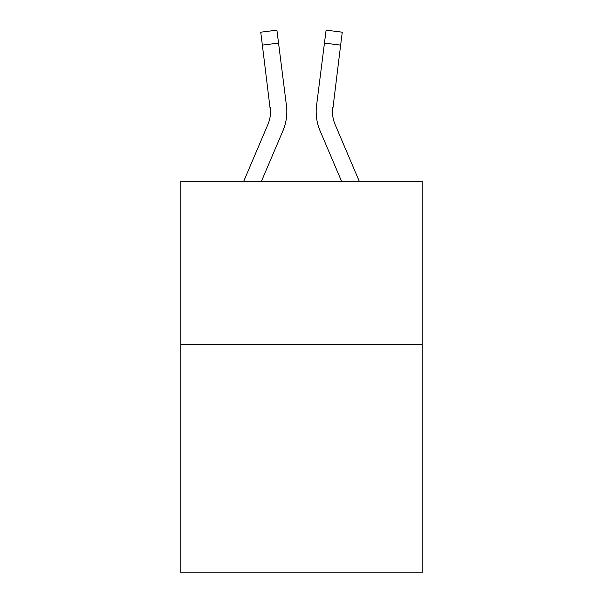 <?xml version="1.0" encoding="UTF-8"?>
<svg xmlns="http://www.w3.org/2000/svg" width="603" height="603" viewBox="0 0 603 603"><rect width="100%" height="100%" fill="white"/><g stroke="black" fill="none" stroke-linecap="round" stroke-linejoin="round"><path stroke-width="0.9" d="M422.175 344.554L422.175 572.85L180.825 572.85L180.825 181.48L422.175 181.48L422.175 344.554L180.825 344.554M282.913 130.851L261.355 181.48L282.913 130.851A48.918 48.918 -36.5 0 0 286.44 105.555L278.548 43.092L262.365 45.135L260.73 32.193L276.913 30.15L278.548 43.092M243.635 181.48L267.913 124.459A32.615 32.615 -27.7 0 0 270.513 111.743L262.365 45.135M286.764 114.057L286.824 111.902M286.191 103.595L286.44 105.555L286.191 103.595M359.365 181.48L335.087 124.459A32.615 32.615 27.7 0 1 332.487 111.743L340.635 45.135L324.452 43.092L326.087 30.15L342.27 32.193L340.635 45.135M320.087 130.851L341.645 181.48L320.087 130.851A48.918 48.918 36.6 0 1 316.56 105.555L324.452 43.092M332.524 113.281L332.743 107.598A32.615 32.615 36.6 0 0 335.087 124.459A32.615 32.615 36.6 0 1 332.487 111.743L332.743 107.598M267.913 124.459A32.615 32.615 -36.5 0 0 270.513 111.743A32.615 32.615 -36.5 0 1 267.913 124.459A32.615 32.615 -36.5 0 0 270.513 111.743A32.615 32.615 -36.5 0 1 267.913 124.459A32.615 32.615 -36.5 0 0 270.513 111.743A32.615 32.615 -36.5 0 1 267.913 124.459A32.615 32.615 -36.5 0 0 270.513 111.743A32.615 32.615 -36.5 0 1 267.913 124.459A32.615 32.615 -36.5 0 0 270.513 111.743A32.615 32.615 -36.5 0 1 267.913 124.459A32.615 32.615 -36.5 0 0 270.513 111.743A32.615 32.615 -36.5 0 1 267.913 124.459A32.615 32.615 -36.5 0 0 270.513 111.743A32.615 32.615 -36.5 0 1 267.913 124.459A32.615 32.615 -36.5 0 0 270.513 111.743A32.615 32.615 -36.5 0 1 267.913 124.459A32.615 32.615 -36.5 0 0 270.513 111.743A32.615 32.615 -36.5 0 1 267.913 124.459A32.615 32.615 -36.5 0 0 270.513 111.743A32.615 32.615 -36.5 0 1 267.913 124.459A32.615 32.615 -36.5 0 0 270.513 111.743A32.615 32.615 -36.5 0 1 267.913 124.459A32.615 32.615 -36.5 0 0 270.513 111.743A32.615 32.615 -36.5 0 1 267.913 124.459A32.615 32.615 -36.5 0 0 270.257 107.598L270.513 111.743M335.087 124.459A32.615 32.615 36.6 0 1 332.487 111.743A32.615 32.615 36.6 0 0 335.087 124.459A32.615 32.615 36.6 0 1 332.487 111.743A32.615 32.615 36.6 0 0 335.087 124.459A32.615 32.615 36.6 0 1 332.487 111.743A32.615 32.615 36.6 0 0 335.087 124.459A32.615 32.615 36.6 0 1 332.487 111.743A32.615 32.615 36.6 0 0 335.087 124.459A32.615 32.615 36.6 0 1 332.487 111.743A32.615 32.615 36.6 0 0 335.087 124.459A32.615 32.615 36.6 0 1 332.487 111.743A32.615 32.615 36.6 0 0 335.087 124.459A32.615 32.615 36.6 0 1 332.487 111.743A32.615 32.615 36.6 0 0 335.087 124.459A32.615 32.615 36.6 0 1 332.487 111.743A32.615 32.615 36.6 0 0 335.087 124.459A32.615 32.615 36.6 0 1 332.487 111.743A32.615 32.615 36.6 0 0 335.087 124.459A32.615 32.615 36.6 0 1 332.487 111.743A32.615 32.615 36.6 0 0 335.087 124.459A32.615 32.615 36.6 0 1 332.487 111.743A32.615 32.615 36.6 0 0 335.087 124.459A32.615 32.615 36.6 0 1 332.487 111.743M286.824 111.661L286.764 114.073L286.824 111.661M316.236 114.073L316.176 111.661M260.73 32.193L276.913 30.15M326.087 30.15L342.27 32.193"/></g></svg>
